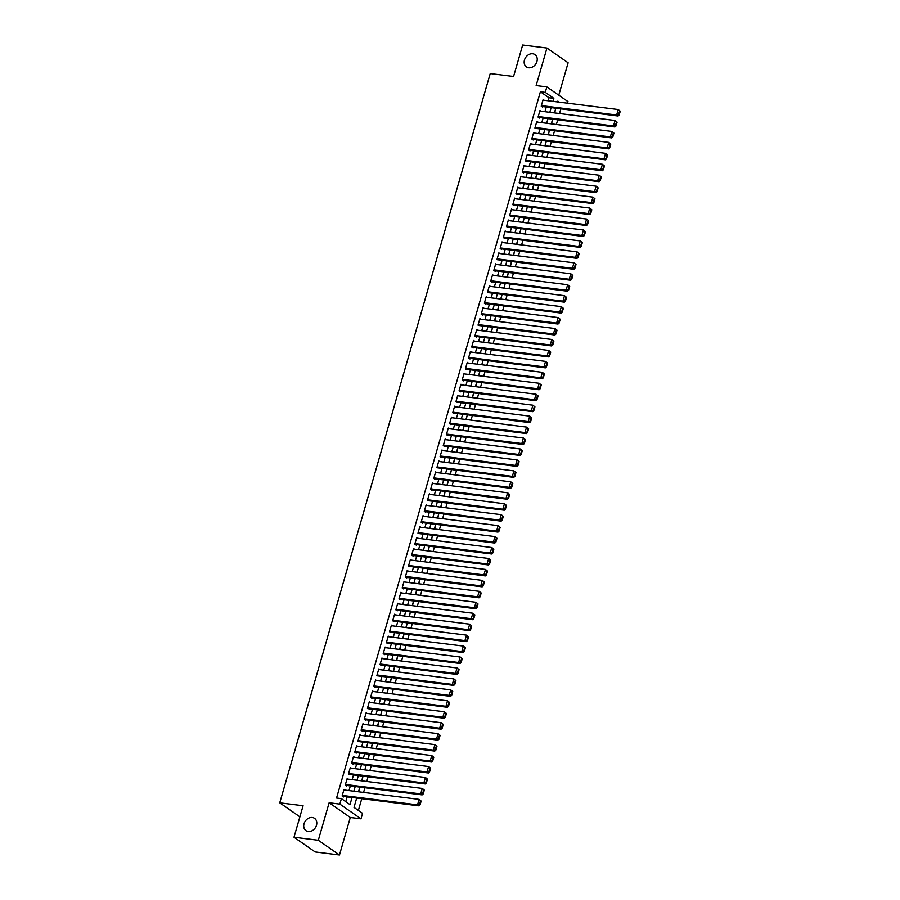<?xml version="1.0" encoding="UTF-8"?>
<svg xmlns="http://www.w3.org/2000/svg" width="900" height="900" viewBox="0 0 900 900"><rect width="100%" height="100%" fill="white"/><g stroke="black" fill="none" stroke-linecap="round" stroke-linejoin="round"><path stroke-width="1.35" d="M312.277 817.504A7.492 6.03 124.9 0 1 314.55 818.359A7.492 6.03 124.9 0 1 315.956 826.661A7.492 6.03 124.9 0 1 308.239 831.521A7.492 6.03 124.9 0 1 305.978 830.666A7.492 6.03 124.9 0 1 304.56 822.352A7.492 6.03 124.9 0 1 312.277 817.504M532.733 53.752A7.492 6.03 124.9 0 1 534.994 54.608A7.492 6.03 124.9 0 1 536.4 62.91A7.492 6.03 124.9 0 1 528.683 67.759A7.492 6.03 124.9 0 1 526.421 66.904A7.492 6.03 124.9 0 1 525.004 58.601A7.492 6.03 124.9 0 1 532.733 53.752M356.681 798.053L353.993 807.39L362.565 813.364L360.979 818.831L339.829 804.105L341.404 798.626L349.988 804.6L352.046 797.467M350.291 817.492L329.13 802.766L318.308 840.262L293.996 837.225L315.157 851.962L339.469 855L350.291 817.492L360.979 818.831M558.765 95.198L568.125 62.775L546.964 48.038L536.141 85.545L546.84 86.884L568.001 101.621L567.54 103.185M358.369 810.439L361.766 798.683M363.566 792.428L364.928 787.736M366.728 781.47L368.089 776.79M369.889 770.524L371.239 765.832M373.05 759.577L374.4 754.886M376.211 748.62L377.561 743.94M379.373 737.674L380.723 732.982M382.534 726.727L383.884 722.036M385.695 715.77L387.045 711.09M388.856 704.824L390.206 700.133M392.017 693.877L393.368 689.186M395.179 682.92L396.529 678.24M398.34 671.974L399.69 667.283M401.501 661.028L402.851 656.336M404.662 650.07L406.012 645.39M407.812 639.124L409.174 634.433M410.974 628.178L412.335 623.486M414.135 617.22L415.496 612.54M417.296 606.274L418.657 601.594M420.457 595.327L421.808 590.636M423.619 584.37L424.969 579.69M426.78 573.424L428.13 568.744M429.941 562.477L431.291 557.786M433.103 551.52L434.452 546.84M436.264 540.574L437.614 535.894M439.425 529.627L440.775 524.936M442.586 518.681L443.936 513.99M445.748 507.724L447.098 503.044M448.909 496.777L450.259 492.086M452.07 485.831L453.42 481.14M455.22 474.874L456.581 470.194M458.381 463.928L459.743 459.236M461.543 452.981L462.904 448.29M464.704 442.024L466.065 437.344M467.865 431.077L469.215 426.386M471.026 420.131L472.376 415.44M474.188 409.174L475.537 404.494M477.349 398.228L478.699 393.536M480.51 387.281L481.86 382.59M483.671 376.324L485.021 371.644M486.832 365.377L488.183 360.686M489.994 354.431L491.344 349.74M493.155 343.474L494.505 338.794M496.316 332.527L497.666 327.836M499.478 321.581L500.827 316.89M502.627 310.624L503.989 305.944M505.789 299.678L507.15 294.998M508.95 288.731L510.311 284.04M512.111 277.774L513.472 273.094M515.273 266.827L516.623 262.148M518.434 255.881L519.784 251.19M521.595 244.935L522.945 240.244M524.756 233.977L526.106 229.297M527.918 223.031L529.267 218.34M531.079 212.085L532.429 207.394M534.24 201.127L535.59 196.447M537.401 190.181L538.751 185.49M540.562 179.235L541.913 174.544M543.724 168.278L545.074 163.597M546.885 157.331L548.235 152.64M550.046 146.385L551.396 141.694M553.196 135.428L554.558 130.748M556.358 124.481L557.719 119.79M559.519 113.535L560.88 108.844M318.308 840.262L339.469 855M293.996 837.225L303.086 805.736L279.743 802.822L490.23 73.564L513.574 76.478L522.664 45L546.964 48.038M345.004 790.099L344.014 789.401L342.113 795.971L343.541 796.972L343.699 796.421M348.165 779.153L347.175 778.455L345.274 785.025L346.702 786.026L346.86 785.475M351.326 768.195L350.325 767.509L348.435 774.079L350.021 774.529M354.488 757.249L353.486 756.562L351.596 763.133L353.025 764.123L353.183 763.571M357.649 746.303L356.647 745.605L354.757 752.175L356.186 753.176L356.344 752.625M360.81 735.345L359.809 734.659L357.919 741.229L359.505 741.679M363.96 724.399L362.97 723.712L361.08 730.283L362.509 731.273L362.666 730.721M367.121 713.452L366.131 712.755L364.241 719.325L365.67 720.326L365.827 719.775M370.282 702.495L369.293 701.809L367.402 708.379L368.989 708.829M373.444 691.549L372.454 690.863L370.553 697.433L371.993 698.423L372.15 697.871M376.605 680.602L375.615 679.905L373.714 686.475L375.142 687.476L375.311 686.925M379.766 669.645L378.776 668.959L376.875 675.529L378.461 675.979M382.928 658.699L381.938 658.012L380.036 664.582L381.465 665.572L381.623 665.021M386.089 647.752L385.099 647.055L383.197 653.625L384.626 654.626L384.784 654.075M389.25 636.795L388.26 636.109L386.359 642.679L387.787 643.68L387.945 643.129M392.411 625.849L391.421 625.163L389.52 631.732L391.106 632.183M395.572 614.903L394.582 614.205L392.681 620.775L394.11 621.776L394.267 621.225M398.734 603.956L397.744 603.259L395.843 609.829L397.271 610.83L397.429 610.279M401.895 592.999L400.894 592.312L399.004 598.883L400.59 599.332M405.056 582.053L404.055 581.355L402.165 587.925L403.594 588.926L403.751 588.375M408.218 571.106L407.216 570.409L405.326 576.979L406.755 577.98L406.912 577.429M411.379 560.149L410.377 559.462L408.488 566.033L410.074 566.483M414.529 549.202L413.539 548.505L411.649 555.075L413.077 556.076L413.235 555.525M417.69 538.256L416.7 537.559L414.81 544.129L416.239 545.13L416.396 544.579M420.851 527.299L419.861 526.613L417.96 533.183L419.558 533.632M424.012 516.352L423.022 515.655L421.121 522.225L422.561 523.226L422.719 522.675M427.174 505.406L426.184 504.709L424.282 511.279L425.711 512.28L425.869 511.729M430.335 494.449L429.345 493.762L427.444 500.332L429.03 500.782M433.496 483.502L432.506 482.816L430.605 489.386L432.034 490.376L432.191 489.825M436.657 472.556L435.668 471.859L433.766 478.429L435.195 479.43L435.353 478.879M439.819 461.599L438.829 460.912L436.928 467.483L438.514 467.933M442.98 450.652L441.99 449.966L440.089 456.536L441.517 457.526L441.675 456.975M446.141 439.706L445.151 439.009L443.25 445.579L444.679 446.58L444.836 446.029M449.303 428.749L448.301 428.062L446.411 434.632L447.998 435.082M452.464 417.803L451.463 417.116L449.572 423.686L451.001 424.676L451.159 424.125M455.625 406.856L454.624 406.159L452.734 412.729L454.162 413.73L454.32 413.179M458.786 395.899L457.785 395.213L455.895 401.782L457.481 402.233M461.936 384.952L460.946 384.266L459.056 390.836L460.485 391.826L460.642 391.275M465.098 374.006L464.108 373.309L462.218 379.879L463.646 380.88L463.804 380.329M468.259 363.049L467.269 362.363L465.379 368.933L466.965 369.382M471.42 352.103L470.43 351.416L468.529 357.986L469.969 358.976L470.126 358.425M474.581 341.156L473.591 340.459L471.69 347.029L473.119 348.03L473.287 347.479M477.743 330.21L476.752 329.512L474.851 336.082L476.28 337.084L476.438 336.532M480.904 319.252L479.914 318.566L478.012 325.136L479.599 325.586M484.065 308.306L483.075 307.609L481.174 314.179L482.603 315.18L482.76 314.629M487.226 297.36L486.236 296.662L484.335 303.233L485.764 304.234L485.921 303.683M490.387 286.403L489.397 285.716L487.496 292.286L489.082 292.736M493.549 275.456L492.559 274.759L490.657 281.329L492.086 282.33L492.244 281.779M496.71 264.51L495.709 263.812L493.819 270.382L495.248 271.384L495.405 270.832M499.871 253.553L498.87 252.866L496.98 259.436L498.566 259.886M503.032 242.606L502.031 241.909L500.141 248.479L501.57 249.48L501.728 248.929M506.194 231.66L505.192 230.963L503.303 237.532L504.731 238.534L504.889 237.982M509.344 220.703L508.354 220.016L506.464 226.586L508.05 227.036M512.505 209.756L511.515 209.07L509.625 215.629L511.054 216.63L511.211 216.079M515.666 198.81L514.676 198.112L512.786 204.683L514.215 205.684L514.373 205.132M518.827 187.852L517.837 187.166L515.936 193.736L517.534 194.186M521.989 176.906L520.999 176.22L519.097 182.79L520.526 183.78L520.695 183.229M525.15 165.96L524.16 165.263L522.259 171.833L523.688 172.834L523.845 172.282M528.311 155.002L527.321 154.316L525.42 160.886L527.006 161.336M531.472 144.056L530.483 143.37L528.581 149.94L530.01 150.93L530.168 150.379M534.634 133.11L533.644 132.412L531.743 138.983L533.171 139.984L533.329 139.433M537.795 122.153L536.805 121.466L534.904 128.036L536.49 128.486M540.956 111.206L539.966 110.52L538.065 117.09L539.494 118.08L539.651 117.529M555.716 108.495L554.715 112.927M552.555 119.441L551.554 123.885M549.394 130.388L548.392 134.831M546.233 141.345L545.231 145.778M543.071 152.291L542.07 156.724M539.91 163.237L538.909 167.681M536.749 174.195L535.759 178.627M533.587 185.141L532.597 189.574M530.426 196.088L529.436 200.531M527.265 207.045L526.275 211.477M524.104 217.991L523.114 222.424M520.942 228.938L519.952 233.381M517.781 239.895L516.791 244.328M514.631 250.841L513.63 255.274M511.47 261.787L510.469 266.231M508.309 272.745L507.308 277.178M505.147 283.691L504.146 288.124M501.986 294.637L500.985 299.081M498.825 305.595L497.824 310.027M495.664 316.541L494.662 320.974M492.502 327.488L491.501 331.931M489.341 338.434L488.351 342.877M486.18 349.391L485.19 353.824M483.019 360.338L482.029 364.781M479.858 371.284L478.868 375.728M476.696 382.241L475.706 386.674M473.535 393.188L472.545 397.631M470.374 404.134L469.384 408.577M467.224 415.091L466.223 419.524M464.062 426.037L463.061 430.481M460.901 436.984L459.9 441.428M457.74 447.941L456.739 452.374M454.579 458.887L453.577 463.32M451.418 469.834L450.416 474.277M448.256 480.791L447.255 485.224M445.095 491.738L444.094 496.17M441.934 502.684L440.944 507.127M438.772 513.641L437.782 518.074M435.611 524.587L434.621 529.02M432.45 535.534L431.46 539.977M429.289 546.491L428.299 550.924M426.127 557.438L425.137 561.87M422.966 568.384L421.976 572.827M419.816 579.341L418.815 583.774M416.655 590.288L415.654 594.72M413.494 601.234L412.493 605.678M410.332 612.18L409.331 616.624M407.171 623.137L406.17 627.57M404.01 634.084L403.009 638.528M400.849 645.03L399.848 649.474M397.688 655.988L396.686 660.42M394.526 666.934L393.536 671.377M391.365 677.88L390.375 682.324M388.204 688.837L387.214 693.27M385.043 699.784L384.053 704.227M381.881 710.73L380.891 715.174M378.72 721.688L377.73 726.12M375.559 732.634L374.569 737.066M372.409 743.58L371.407 748.024M369.248 754.538L368.246 758.97M366.086 765.484L365.085 769.916M362.925 776.43L361.924 780.874M359.764 787.387L358.762 791.82M356.636 798.199L354.746 804.769M548.1 100.755L548.977 97.729L540.394 91.755L336.544 798.019L341.404 798.626M345.791 801.675L347.186 796.86M348.986 790.594L350.336 785.914M352.147 779.648L353.498 774.956M355.309 768.701L356.659 764.01M358.47 757.744L359.82 753.064M361.631 746.798L362.981 742.106M364.793 735.851L366.142 731.16M367.954 724.894L369.304 720.214M371.115 713.947L372.465 709.256M374.276 703.001L375.626 698.31M377.438 692.044L378.787 687.364M380.599 681.097L381.949 676.418M383.749 670.151L385.11 665.46M386.91 659.194L388.271 654.514M390.071 648.248L391.433 643.567M393.233 637.301L394.594 632.61M396.394 626.355L397.744 621.664M399.555 615.398L400.905 610.717M402.716 604.451L404.066 599.76M405.877 593.505L407.228 588.814M409.039 582.548L410.389 577.867M412.2 571.601L413.55 566.91M415.361 560.655L416.711 555.964M418.522 549.697L419.873 545.017M421.684 538.751L423.034 534.06M424.845 527.805L426.195 523.114M428.006 516.847L429.356 512.168M431.156 505.901L432.517 501.21M434.317 494.955L435.679 490.264M437.479 483.998L438.84 479.317M440.64 473.051L442.001 468.36M443.801 462.105L445.151 457.414M446.963 451.147L448.312 446.468M450.124 440.201L451.474 435.51M453.285 429.255L454.635 424.564M456.446 418.298L457.796 413.618M459.608 407.351L460.957 402.66M462.769 396.405L464.119 391.714M465.93 385.447L467.28 380.767M469.091 374.501L470.441 369.821M472.252 363.555L473.603 358.864M475.414 352.598L476.764 347.918M478.575 341.651L479.925 336.971M481.725 330.705L483.086 326.014M484.886 319.759L486.248 315.067M488.048 308.801L489.409 304.121M491.209 297.855L492.559 293.164M494.37 286.909L495.72 282.218M497.531 275.951L498.881 271.271M500.692 265.005L502.043 260.314M503.854 254.059L505.204 249.368M507.015 243.101L508.365 238.421M510.176 232.155L511.526 227.464M513.337 221.209L514.688 216.518M516.499 210.251L517.849 205.571M519.66 199.305L521.01 194.614M522.821 188.359L524.171 183.667M525.983 177.401L527.332 172.721M529.132 166.455L530.494 161.764M532.294 155.509L533.655 150.817M535.455 144.551L536.816 139.871M538.616 133.605L539.977 128.914M541.778 122.659L543.127 117.968M544.939 111.701L546.289 107.021M544.118 100.26L543.127 99.562L541.226 106.133L542.655 107.134L542.812 106.582M279.743 802.822L299.88 816.84M329.13 802.766L339.829 804.105M540.394 91.755L545.265 92.362L546.84 86.884M559.339 102.161L557.842 101.126L557.606 101.948M555.795 108.214L554.445 112.894M552.634 119.16L551.284 123.84M549.472 130.106L548.123 134.797M546.311 141.064L544.961 145.744M543.15 152.01L541.8 156.69M539.989 162.956L538.639 167.648M536.827 173.903L535.477 178.594M533.666 184.86L532.316 189.54M530.505 195.806L529.155 200.498M527.355 206.752L525.994 211.444M524.194 217.71L522.832 222.39M521.033 228.656L519.671 233.347M517.871 239.602L516.521 244.294M514.71 250.56L513.36 255.24M511.549 261.506L510.199 266.197M508.387 272.452L507.037 277.144M505.226 283.41L503.876 288.09M502.065 294.356L500.715 299.048M498.904 305.303L497.554 309.994M495.743 316.26L494.392 320.94M492.581 327.206L491.231 331.897M489.42 338.152L488.07 342.844M486.259 349.11L484.909 353.79M483.098 360.056L481.748 364.748M479.947 371.002L478.586 375.694M476.786 381.96L475.425 386.64M473.625 392.906L472.264 397.586M470.464 403.853L469.103 408.544M467.303 414.81L465.952 419.49M464.141 425.756L462.791 430.436M460.98 436.702L459.63 441.394M457.819 447.649L456.469 452.34M454.657 458.606L453.308 463.286M451.496 469.553L450.146 474.244M448.335 480.499L446.985 485.19M445.174 491.456L443.824 496.136M442.012 502.402L440.662 507.094M438.851 513.349L437.501 518.04M435.69 524.306L434.34 528.986M432.54 535.252L431.179 539.944M429.379 546.199L428.017 550.89M426.218 557.156L424.856 561.836M423.056 568.102L421.695 572.794M419.895 579.049L418.545 583.74M416.734 590.006L415.384 594.686M413.572 600.952L412.223 605.644M410.411 611.899L409.061 616.59M407.25 622.856L405.9 627.536M404.089 633.803L402.739 638.494M400.928 644.749L399.577 649.44M397.766 655.706L396.416 660.386M394.605 666.653L393.255 671.332M391.444 677.599L390.094 682.29M388.282 688.556L386.933 693.236M385.132 699.502L383.771 704.183M381.971 710.449L380.61 715.14M378.81 721.406L377.449 726.086M375.649 732.352L374.287 737.033M372.488 743.299L371.137 747.99M369.326 754.245L367.976 758.936M366.165 765.202L364.815 769.883M363.004 776.149L361.654 780.84M359.843 787.095L358.493 791.786M552.96 101.362L553.837 98.336L545.265 92.362M353.846 791.201L355.207 786.521M357.007 780.255L358.369 775.564M360.169 769.309L361.519 764.617M363.33 758.351L364.68 753.671M366.491 747.405L367.841 742.725M369.652 736.459L371.002 731.768M372.814 725.501L374.164 720.821M375.975 714.555L377.325 709.875M379.136 703.609L380.486 698.918M382.298 692.663L383.647 687.971M385.459 681.705L386.809 677.025M388.62 670.759L389.97 666.067M391.781 659.812L393.131 655.121M394.942 648.855L396.293 644.175M398.093 637.909L399.454 633.217M401.254 626.962L402.615 622.271M404.415 616.005L405.776 611.325M407.576 605.059L408.926 600.367M410.738 594.113L412.088 589.421M413.899 583.155L415.249 578.475M417.06 572.209L418.41 567.517M420.221 561.262L421.571 556.571M423.382 550.305L424.733 545.625M426.544 539.359L427.894 534.668M429.705 528.413L431.055 523.721M432.866 517.455L434.216 512.775M436.027 506.509L437.377 501.817M439.189 495.562L440.539 490.871M442.35 484.605L443.7 479.925M445.5 473.659L446.861 468.979M448.661 462.713L450.022 458.021M451.822 451.755L453.184 447.075M454.984 440.809L456.345 436.129M458.145 429.863L459.495 425.171M461.306 418.916L462.656 414.225M464.468 407.959L465.817 403.279M467.629 397.012L468.979 392.321M470.79 386.066L472.14 381.375M473.951 375.109L475.301 370.429M477.113 364.162L478.463 359.471M480.274 353.216L481.624 348.525M483.435 342.259L484.785 337.579M486.596 331.312L487.946 326.621M489.757 320.366L491.108 315.675M492.907 309.409L494.269 304.729M496.069 298.463L497.43 293.771M499.23 287.516L500.591 282.825M502.391 276.559L503.752 271.879M505.553 265.613L506.902 260.921M508.714 254.666L510.064 249.975M511.875 243.709L513.225 239.029M515.036 232.763L516.386 228.071M518.197 221.816L519.548 217.125M521.359 210.859L522.709 206.179M524.52 199.912L525.87 195.221M527.681 188.966L529.031 184.275M530.842 178.009L532.192 173.329M534.004 167.062L535.354 162.382M537.165 156.116L538.515 151.425M540.326 145.159L541.676 140.479M543.476 134.213L544.837 129.532M546.637 123.266L547.999 118.575M549.799 112.32L551.16 107.629M548.977 97.729L553.837 98.336M542.959 100.114L618.232 109.53L620.258 111.206L619.684 110.812L618.581 114.649L619.144 115.043L620.258 111.206M541.665 106.436L618.075 115.999L616.646 115.009L618.232 109.53L619.684 110.812M541.384 105.593L616.646 115.009L618.581 114.649M618.075 115.999L619.144 115.043M539.809 111.06L615.071 120.487L617.096 122.164L616.523 121.759L615.42 125.595L615.982 125.989L617.096 122.164M538.504 117.394L614.914 126.956L613.485 125.955L615.071 120.487L616.523 121.759M538.222 116.539L613.485 125.955L615.42 125.595M614.914 126.956L615.982 125.989M536.648 122.017L611.91 131.434L613.935 133.11L613.361 132.716L612.259 136.541L612.832 136.946L613.935 133.11M535.342 128.34L611.752 137.903L610.324 136.912L611.91 131.434L613.361 132.716M535.061 127.485L610.324 136.912L612.259 136.541M611.752 137.903L612.832 136.946M533.486 132.964L608.749 142.38L610.774 144.056L610.2 143.662L609.097 147.499L609.671 147.893L610.774 144.056M532.181 139.286L608.591 148.849L607.163 147.859L608.749 142.38L610.2 143.662M531.9 138.442L607.163 147.859L609.097 147.499M608.591 148.849L609.671 147.893M530.325 143.91L605.587 153.338L607.613 155.014L607.039 154.609L605.936 158.445L606.51 158.839L607.613 155.014M529.02 150.244L605.43 159.806L604.001 158.805L605.587 153.338L607.039 154.609M528.739 149.389L604.001 158.805L605.936 158.445M605.43 159.806L606.51 158.839M527.164 154.868L602.426 164.284L604.451 165.96L603.877 165.566L602.775 169.391L603.349 169.796L604.451 165.96M525.859 161.19L602.269 170.752L600.84 169.763L602.426 164.284L603.877 165.566M525.577 160.335L600.84 169.763L602.775 169.391M602.269 170.752L603.349 169.796M524.002 165.814L599.265 175.23L601.29 176.906L600.716 176.513L599.614 180.349L600.188 180.743L601.29 176.906M522.697 172.136L599.107 181.699L597.679 180.709L599.265 175.23L600.716 176.513M522.416 171.292L597.679 180.709L599.614 180.349M599.107 181.699L600.188 180.743M520.841 176.76L596.104 186.188L598.129 187.864L597.555 187.459L596.452 191.295L597.026 191.689L598.129 187.864M519.536 183.094L595.957 192.656L594.518 191.655L596.104 186.188L597.555 187.459M519.255 182.239L594.518 191.655L596.452 191.295M595.957 192.656L597.026 191.689M517.68 187.718L592.942 197.134L594.967 198.81L594.394 198.405L593.291 202.241L593.865 202.646L594.967 198.81M516.375 194.04L592.796 203.602L591.367 202.612L592.942 197.134L594.394 198.405M516.105 193.185L591.367 202.612L593.291 202.241M592.796 203.602L593.865 202.646M514.519 198.664L589.781 208.08L591.806 209.756L591.244 209.362L590.13 213.188L590.704 213.593L591.806 209.756M513.214 204.986L589.635 214.549L588.206 213.559L589.781 208.08L591.244 209.362M512.944 204.143L588.206 213.559L590.13 213.188M589.635 214.549L590.704 213.593M511.358 209.61L586.62 219.037L588.645 220.714L588.082 220.309L586.969 224.145L587.543 224.539L588.645 220.714M510.053 215.944L586.474 225.506L585.045 224.505L586.62 219.037L588.082 220.309M509.782 215.089L585.045 224.505L586.969 224.145M586.474 225.506L587.543 224.539M508.196 220.556L583.459 229.984L585.484 231.66L584.921 231.255L583.808 235.091L584.381 235.496L585.484 231.66M506.891 226.89L583.312 236.453L581.884 235.451L583.459 229.984L584.921 231.255M506.621 226.035L581.884 235.451L583.808 235.091M583.312 236.453L584.381 235.496M505.035 231.514L580.298 240.93L582.334 242.606L581.76 242.213L580.646 246.037L581.22 246.442L582.334 242.606M503.741 237.836L580.151 247.399L578.722 246.409L580.298 240.93L581.76 242.213M503.46 236.981L578.722 246.409L580.646 246.037M580.151 247.399L581.22 246.442M501.874 242.46L577.136 251.876L579.173 253.553L578.599 253.159L577.485 256.995L578.059 257.389L579.173 253.553M500.58 248.782L576.99 258.356L575.561 257.355L577.136 251.876L578.599 253.159M500.299 247.939L575.561 257.355L577.485 256.995M576.99 258.356L578.059 257.389M498.713 253.406L573.975 262.834L576.011 264.51L575.438 264.105L574.335 267.941L574.898 268.335L576.011 264.51M497.419 259.74L573.829 269.303L572.4 268.301L573.975 262.834L575.438 264.105M497.137 258.885L572.4 268.301L574.335 267.941M573.829 269.303L574.898 268.335M495.551 264.364L570.814 273.78L572.85 275.456L572.276 275.062L571.174 278.887L571.736 279.293L572.85 275.456M494.257 270.686L570.668 280.249L569.239 279.259L570.814 273.78L572.276 275.062M493.976 269.831L569.239 279.259L571.174 278.887M570.668 280.249L571.736 279.293M492.401 275.31L567.664 284.726L569.689 286.403L569.115 286.009L568.012 289.845L568.575 290.239L569.689 286.403M491.096 281.632L567.506 291.206L566.077 290.205L567.664 284.726L569.115 286.009M490.815 280.789L566.077 290.205L568.012 289.845M567.506 291.206L568.575 290.239M489.24 286.256L564.502 295.684L566.528 297.36L565.954 296.955L564.851 300.791L565.425 301.185L566.528 297.36M487.935 292.59L564.345 302.152L562.916 301.151L564.502 295.684L565.954 296.955M487.654 291.735L562.916 301.151L564.851 300.791M564.345 302.152L565.425 301.185M486.079 297.214L561.341 306.63L563.366 308.306L562.793 307.912L561.69 311.738L562.264 312.142L563.366 308.306M484.774 303.536L561.184 313.099L559.755 312.109L561.341 306.63L562.793 307.912M484.493 302.681L559.755 312.109L561.69 311.738M561.184 313.099L562.264 312.142M482.918 308.16L558.18 317.576L560.205 319.252L559.631 318.859L558.529 322.695L559.102 323.089L560.205 319.252M481.613 314.483L558.023 324.056L556.594 323.055L558.18 317.576L559.631 318.859M481.331 313.639L556.594 323.055L558.529 322.695M558.023 324.056L559.102 323.089M479.756 319.106L555.019 328.534L557.044 330.21L556.47 329.805L555.368 333.641L555.941 334.035L557.044 330.21M478.451 325.44L554.861 335.002L553.433 334.001L555.019 328.534L556.47 329.805M478.17 324.585L553.433 334.001L555.368 333.641M554.861 335.002L555.941 334.035M476.595 330.064L551.858 339.48L553.882 341.156L553.309 340.762L552.206 344.588L552.78 344.993L553.882 341.156M475.29 336.386L551.7 345.949L550.271 344.959L551.858 339.48L553.309 340.762M475.009 335.531L550.271 344.959L552.206 344.588M551.7 345.949L552.78 344.993M473.434 341.01L548.696 350.426L550.721 352.103L550.148 351.709L549.045 355.545L549.619 355.939L550.721 352.103M472.129 347.332L548.55 356.906L547.11 355.905L548.696 350.426L550.148 351.709M471.848 346.489L547.11 355.905L549.045 355.545M548.55 356.906L549.619 355.939M470.272 351.956L545.535 361.384L547.56 363.06L546.986 362.655L545.884 366.491L546.457 366.885L547.56 363.06M468.968 358.29L545.389 367.853L543.96 366.851L545.535 361.384L546.986 362.655M468.686 357.435L543.96 366.851L545.884 366.491M545.389 367.853L546.457 366.885M467.111 362.914L542.374 372.33L544.399 374.006L543.825 373.613L542.722 377.438L543.296 377.843L544.399 374.006M465.806 369.236L542.227 378.799L540.799 377.809L542.374 372.33L543.825 373.613M465.536 368.381L540.799 377.809L542.722 377.438M542.227 378.799L543.296 377.843M463.95 373.86L539.212 383.276L541.238 384.952L540.675 384.559L539.561 388.395L540.135 388.789L541.238 384.952M462.645 380.183L539.066 389.745L537.637 388.755L539.212 383.276L540.675 384.559M462.375 379.339L537.637 388.755L539.561 388.395M539.066 389.745L540.135 388.789M460.789 384.806L536.051 394.234L538.076 395.91L537.514 395.505L536.4 399.341L536.974 399.735L538.076 395.91M459.484 391.14L535.905 400.702L534.476 399.701L536.051 394.234L537.514 395.505M459.214 390.285L534.476 399.701L536.4 399.341M535.905 400.702L536.974 399.735M457.627 395.764L532.89 405.18L534.926 406.856L534.352 406.463L533.239 410.287L533.812 410.692L534.926 406.856M456.334 402.086L532.744 411.649L531.315 410.659L532.89 405.18L534.352 406.463M456.053 401.231L531.315 410.659L533.239 410.287M532.744 411.649L533.812 410.692M454.466 406.71L529.729 416.126L531.765 417.803L531.191 417.409L530.077 421.245L530.651 421.639L531.765 417.803M453.173 413.032L529.582 422.595L528.154 421.605L529.729 416.126L531.191 417.409M452.891 412.189L528.154 421.605L530.077 421.245M529.582 422.595L530.651 421.639M451.305 417.656L526.567 427.084L528.604 428.76L528.03 428.355L526.916 432.191L527.49 432.585L528.604 428.76M450.011 423.99L526.421 433.553L524.993 432.551L526.567 427.084L528.03 428.355M449.73 423.135L524.993 432.551L526.916 432.191M526.421 433.553L527.49 432.585M448.144 428.614L523.406 438.03L525.442 439.706L524.869 439.312L523.766 443.137L524.329 443.543L525.442 439.706M446.85 434.936L523.26 444.499L521.831 443.509L523.406 438.03L524.869 439.312M446.569 434.081L521.831 443.509L523.766 443.137M523.26 444.499L524.329 443.543M444.983 439.56L520.256 448.976L522.281 450.652L521.707 450.259L520.605 454.095L521.168 454.489L522.281 450.652M443.689 445.882L520.099 455.445L518.67 454.455L520.256 448.976L521.707 450.259M443.407 445.039L518.67 454.455L520.605 454.095M520.099 455.445L521.168 454.489M441.832 450.506L517.095 459.934L519.12 461.61L518.546 461.205L517.444 465.041L518.017 465.435L519.12 461.61M440.527 456.84L516.938 466.402L515.509 465.401L517.095 459.934L518.546 461.205M440.246 455.985L515.509 465.401L517.444 465.041M516.938 466.402L518.017 465.435M438.671 461.464L513.934 470.88L515.959 472.556L515.385 472.162L514.283 475.988L514.856 476.392L515.959 472.556M437.366 467.786L513.776 477.349L512.347 476.359L513.934 470.88L515.385 472.162M437.085 466.931L512.347 476.359L514.283 475.988M513.776 477.349L514.856 476.392M435.51 472.41L510.772 481.826L512.798 483.502L512.224 483.109L511.121 486.934L511.695 487.339L512.798 483.502M434.205 478.733L510.615 488.295L509.186 487.305L510.772 481.826L512.224 483.109M433.924 477.889L509.186 487.305L511.121 486.934M510.615 488.295L511.695 487.339M432.349 483.356L507.611 492.784L509.636 494.46L509.062 494.055L507.96 497.891L508.534 498.285L509.636 494.46M431.044 489.69L507.454 499.252L506.025 498.251L507.611 492.784L509.062 494.055M430.762 488.835L506.025 498.251L507.96 497.891M507.454 499.252L508.534 498.285M429.188 494.314L504.45 503.73L506.475 505.406L505.901 505.001L504.799 508.838L505.373 509.243L506.475 505.406M427.882 500.636L504.293 510.199L502.864 509.209L504.45 503.73L505.901 505.001M427.601 499.781L502.864 509.209L504.799 508.838M504.293 510.199L505.373 509.243M426.026 505.26L501.289 514.676L503.314 516.352L502.74 515.959L501.637 519.784L502.211 520.189L503.314 516.352M424.721 511.582L501.142 521.145L499.702 520.155L501.289 514.676L502.74 515.959M424.44 510.728L499.702 520.155L501.637 519.784M501.142 521.145L502.211 520.189M422.865 516.206L498.127 525.623L500.152 527.31L499.579 526.905L498.476 530.741L499.05 531.135L500.152 527.31M421.56 522.54L497.981 532.102L496.553 531.101L498.127 525.623L499.579 526.905M421.279 521.685L496.553 531.101L498.476 530.741M497.981 532.102L499.05 531.135M419.704 527.153L494.966 536.58L496.991 538.256L496.418 537.851L495.315 541.688L495.889 542.081L496.991 538.256M418.399 533.486L494.82 543.049L493.391 542.048L494.966 536.58L496.418 537.851M418.129 532.631L493.391 542.048L495.315 541.688M494.82 543.049L495.889 542.081M416.543 538.11L491.805 547.526L493.83 549.202L493.267 548.809L492.154 552.634L492.728 553.039L493.83 549.202M415.238 544.433L491.659 553.995L490.23 553.005L491.805 547.526L493.267 548.809M414.968 543.577L490.23 553.005L492.154 552.634M491.659 553.995L492.728 553.039M413.381 549.056L488.644 558.472L490.669 560.149L490.106 559.755L488.993 563.591L489.566 563.985L490.669 560.149M412.076 555.379L488.498 564.952L487.069 563.951L488.644 558.472L490.106 559.755M411.806 554.535L487.069 563.951L488.993 563.591M488.498 564.952L489.566 563.985M410.22 560.002L485.483 569.43L487.507 571.106L486.945 570.701L485.831 574.538L486.405 574.931L487.507 571.106M408.926 566.336L485.336 575.899L483.907 574.898L485.483 569.43L486.945 570.701M408.645 565.481L483.907 574.898L485.831 574.538M485.336 575.899L486.405 574.931M407.059 570.96L482.321 580.376L484.358 582.053L483.784 581.659L482.67 585.484L483.244 585.889L484.358 582.053M405.765 577.283L482.175 586.845L480.746 585.855L482.321 580.376L483.784 581.659M405.484 576.428L480.746 585.855L482.67 585.484M482.175 586.845L483.244 585.889M403.897 581.906L479.16 591.322L481.196 592.999L480.623 592.605L479.509 596.441L480.082 596.835L481.196 592.999M402.604 588.229L479.014 597.803L477.585 596.801L479.16 591.322L480.623 592.605M402.322 587.385L477.585 596.801L479.509 596.441M479.014 597.803L480.082 596.835M400.736 592.852L475.999 602.28L478.035 603.956L477.461 603.551L476.359 607.387L476.921 607.781L478.035 603.956M399.442 599.186L475.853 608.749L474.424 607.748L475.999 602.28L477.461 603.551M399.161 598.331L474.424 607.748L476.359 607.387M475.853 608.749L476.921 607.781M397.575 603.81L472.849 613.226L474.874 614.903L474.3 614.509L473.197 618.334L473.76 618.739L474.874 614.903M396.281 610.133L472.691 619.695L471.262 618.705L472.849 613.226L474.3 614.509M396 609.278L471.262 618.705L473.197 618.334M472.691 619.695L473.76 618.739M394.425 614.756L469.688 624.173L471.713 625.849L471.139 625.455L470.036 629.291L470.599 629.685L471.713 625.849M393.12 621.079L469.53 630.653L468.101 629.651L469.688 624.173L471.139 625.455M392.839 620.235L468.101 629.651L470.036 629.291M469.53 630.653L470.599 629.685M391.264 625.702L466.526 635.13L468.551 636.806L467.978 636.401L466.875 640.238L467.449 640.631L468.551 636.806M389.959 632.036L466.369 641.599L464.94 640.597L466.526 635.13L467.978 636.401M389.678 631.181L464.94 640.597L466.875 640.238M466.369 641.599L467.449 640.631M388.103 636.66L463.365 646.076L465.39 647.752L464.816 647.359L463.714 651.184L464.287 651.589L465.39 647.752M386.798 642.982L463.207 652.545L461.779 651.555L463.365 646.076L464.816 647.359M386.516 642.127L461.779 651.555L463.714 651.184M463.207 652.545L464.287 651.589M384.941 647.606L460.204 657.023L462.229 658.699L461.655 658.305L460.553 662.141L461.126 662.535L462.229 658.699M383.636 653.929L460.046 663.502L458.618 662.501L460.204 657.023L461.655 658.305M383.355 653.085L458.618 662.501L460.553 662.141M460.046 663.502L461.126 662.535M381.78 658.553L457.043 667.98L459.067 669.656L458.494 669.251L457.391 673.087L457.965 673.481L459.067 669.656M380.475 664.886L456.885 674.449L455.456 673.447L457.043 667.98L458.494 669.251M380.194 664.031L455.456 673.447L457.391 673.087M456.885 674.449L457.965 673.481M378.619 669.51L453.881 678.926L455.906 680.602L455.332 680.209L454.23 684.034L454.804 684.439L455.906 680.602M377.314 675.832L453.735 685.395L452.295 684.405L453.881 678.926L455.332 680.209M377.032 674.977L452.295 684.405L454.23 684.034M453.735 685.395L454.804 684.439M375.457 680.456L450.72 689.873L452.745 691.549L452.171 691.155L451.069 694.991L451.642 695.385L452.745 691.549M374.152 686.779L450.574 696.341L449.145 695.351L450.72 689.873L452.171 691.155M373.871 685.935L449.145 695.351L451.069 694.991M450.574 696.341L451.642 695.385M372.296 691.403L447.559 700.83L449.584 702.506L449.01 702.101L447.907 705.938L448.481 706.331L449.584 702.506M370.991 697.736L447.412 707.299L445.984 706.298L447.559 700.83L449.01 702.101M370.721 696.881L445.984 706.298L447.907 705.938M447.412 707.299L448.481 706.331M369.135 702.36L444.397 711.776L446.423 713.452L445.86 713.059L444.746 716.884L445.32 717.289L446.423 713.452M367.83 708.683L444.251 718.245L442.822 717.255L444.397 711.776L445.86 713.059M367.56 707.827L442.822 717.255L444.746 716.884M444.251 718.245L445.32 717.289M365.974 713.306L441.236 722.722L443.261 724.399L442.699 724.005L441.585 727.841L442.159 728.235L443.261 724.399M364.669 719.629L441.09 729.191L439.661 728.201L441.236 722.722L442.699 724.005M364.399 718.785L439.661 728.201L441.585 727.841M441.09 729.191L442.159 728.235M362.812 724.252L438.075 733.68L440.1 735.356L439.537 734.951L438.424 738.788L438.998 739.181L440.1 735.356M361.507 730.586L437.929 740.149L436.5 739.148L438.075 733.68L439.537 734.951M361.238 729.731L436.5 739.148L438.424 738.788M437.929 740.149L438.998 739.181M359.651 735.21L434.914 744.626L436.95 746.303L436.376 745.909L435.262 749.734L435.836 750.139L436.95 746.303M358.358 741.533L434.767 751.095L433.339 750.105L434.914 744.626L436.376 745.909M358.076 740.678L433.339 750.105L435.262 749.734M434.767 751.095L435.836 750.139M356.49 746.156L431.752 755.572L433.789 757.249L433.215 756.855L432.101 760.691L432.675 761.085L433.789 757.249M355.196 752.479L431.606 762.041L430.178 761.051L431.752 755.572L433.215 756.855M354.915 751.635L430.178 761.051L432.101 760.691M431.606 762.041L432.675 761.085M353.329 757.102L428.591 766.53L430.627 768.206L430.054 767.801L428.951 771.637L429.514 772.031L430.627 768.206M352.035 763.436L428.445 772.999L427.016 771.998L428.591 766.53L430.054 767.801M351.754 762.581L427.016 771.998L428.951 771.637M428.445 772.999L429.514 772.031M350.168 768.06L425.43 777.476L427.466 779.153L426.892 778.748L425.79 782.584L426.353 782.989L427.466 779.153M348.874 774.383L425.284 783.945L423.855 782.955L425.43 777.476L426.892 778.748M348.593 773.528L423.855 782.955L425.79 782.584M425.284 783.945L426.353 782.989M347.017 779.006L422.28 788.423L424.305 790.099L423.731 789.705L422.629 793.53L423.191 793.935L424.305 790.099M345.713 785.329L422.123 794.891L420.694 793.901L422.28 788.423L423.731 789.705M345.431 784.485L420.694 793.901L422.629 793.53M422.123 794.891L423.191 793.935M343.856 789.952L419.119 799.38L421.144 801.056L420.57 800.651L419.468 804.488L420.041 804.881L421.144 801.056M342.551 796.286L418.961 805.849L417.532 804.847L419.119 799.38L420.57 800.651M342.27 795.431L417.532 804.847L419.468 804.488M418.961 805.849L420.041 804.881"/></g></svg>
